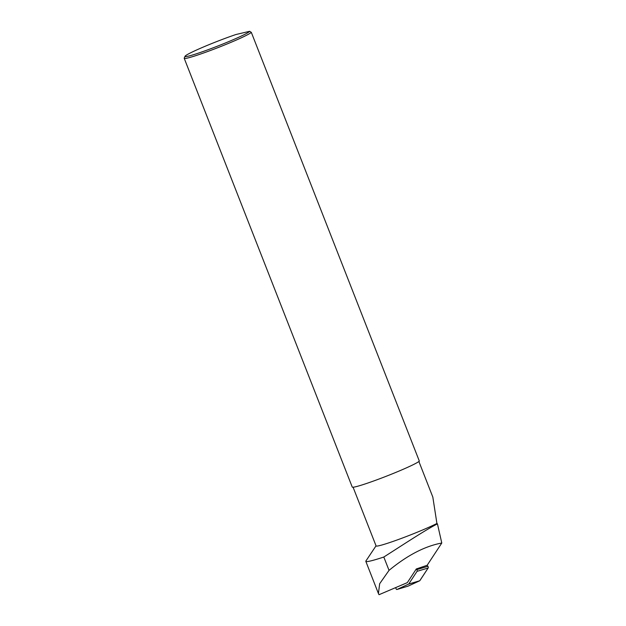 <?xml version="1.0" encoding="UTF-8"?>
<svg xmlns="http://www.w3.org/2000/svg" width="626" height="626" viewBox="0 0 626 626"><rect width="100%" height="100%" fill="white"/><g stroke="black" fill="none" stroke-linecap="round" stroke-linejoin="round"><path stroke-width="0.94" d="M441.784 543.024L437.441 523.868C426.134 529.502 402.941 544.847 383.808 557.03L389.036 570.364L379.669 583.706L378.417 593.511L379.035 594.7L407.323 582.634L416.298 568.971L427.151 565.286L441.784 543.024C424.96 546.138 407.37 555.254 389.036 570.364M383.808 557.03A50.636 3.31 158.6 0 1 365.819 561.342A50.636 3.31 158.6 0 1 365.913 560.974L376.046 545.817M379.035 594.7L407.323 582.634M437.441 523.868L436.917 523.469L432.824 497.075L418.888 461.503M251.323 32.372L419.342 461.119A36.167 2.363 158.6 0 1 384.294 477.012A36.167 2.363 158.6 0 1 352.235 487.044L184.216 58.304A36.167 2.363 -21.4 0 0 216.275 48.272A36.167 2.363 -21.4 0 0 251.323 32.372L249.649 31.3L235.971 34.508A34.72 2.269 -21.4 0 0 203.043 47.161A34.72 2.269 -21.4 0 0 185.046 56.262A34.72 2.269 -21.4 0 0 215.853 46.786A34.72 2.269 -21.4 0 0 249.649 31.3M185.046 56.262L184.232 58.132A36.167 2.363 -21.4 0 0 184.216 58.304M436.917 523.469A35.439 2.316 158.6 0 1 400.249 538.83A35.439 2.316 158.6 0 1 376.085 545.919L353.08 487.224M419.835 580.685L428.153 568.001L419.749 580.764L408.731 584.027L396.986 589.481A1.158 0.626 -106.7 0 1 396.939 589.496A1.158 0.626 -106.7 0 1 395.976 588.463L395.843 587.892M428.153 568.001A1.158 0.626 73.3 0 0 427.91 566.295L427.151 565.286L427.91 566.295A1.158 0.626 73.3 0 1 428.153 568.001L417.041 571.342L408.731 584.027M408.089 586.139A1.158 0.626 73.3 0 1 408.05 586.155A1.158 0.626 73.3 0 1 408.003 586.171A1.158 0.626 73.3 0 0 408.089 586.139L419.749 580.764L408.089 586.139L396.986 589.481M417.041 571.342A1.158 0.626 -106.7 0 0 416.799 569.629L416.298 568.971M419.749 580.764L408.645 584.105M427.91 566.295L416.799 569.629M365.819 561.342L378.354 593.346M408.05 586.155L396.939 589.496"/></g></svg>
